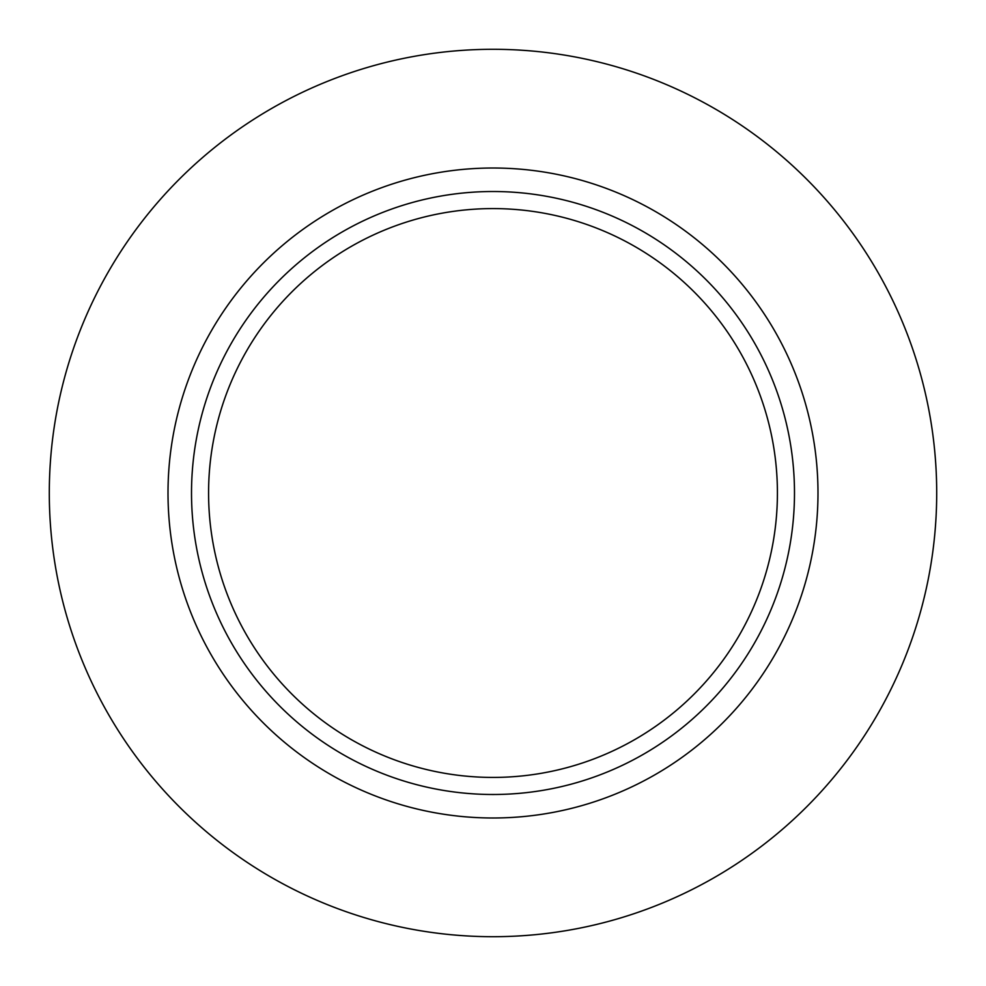 <?xml version="1.0" encoding="UTF-8"?>
<svg xmlns="http://www.w3.org/2000/svg" width="986" height="986" viewBox="0 0 986 986"><rect width="100%" height="100%" fill="white"/><g stroke="black" fill="none" stroke-linecap="round" stroke-linejoin="round"><path stroke-width="1.48" d="M493 936.7A443.7 443.7 0 0 0 877.257 271.15A443.7 443.7 0 0 0 108.743 271.15A443.7 443.7 0 0 0 493 936.7M493 777.424A284.424 284.424 0 0 0 739.315 350.794A284.424 284.424 0 0 0 246.685 350.794A284.424 284.424 0 0 0 493 777.424M493 794.494A301.494 301.494 0 0 0 754.093 342.253A301.494 301.494 0 0 0 231.907 342.253A301.494 301.494 0 0 0 493 794.494M493 817.998A324.998 324.998 0 0 0 774.454 330.507A324.998 324.998 0 0 0 211.546 330.507A324.998 324.998 0 0 0 493 817.998"/></g></svg>
